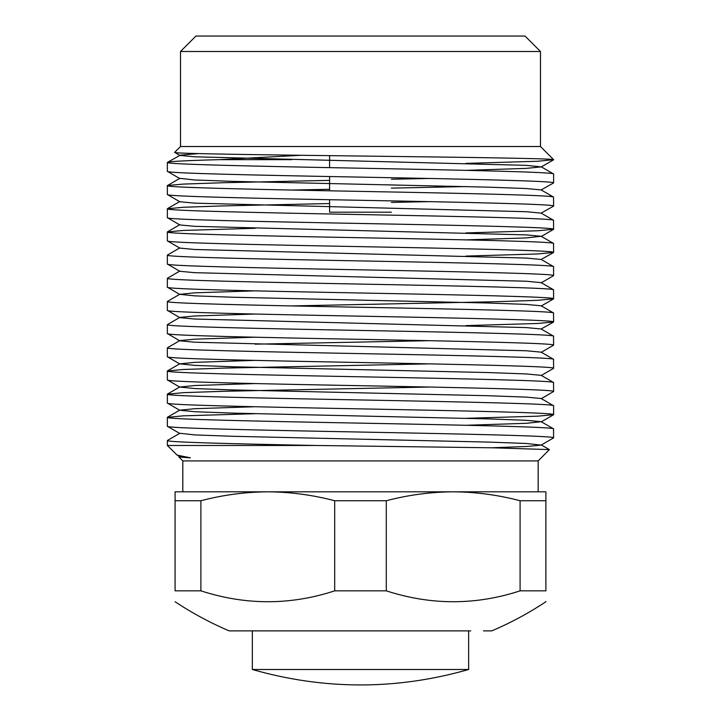 <?xml version="1.0" encoding="UTF-8"?>
<svg xmlns="http://www.w3.org/2000/svg" width="721" height="721" viewBox="0 0 721 721"><rect width="100%" height="100%" fill="white"/><g stroke="black" fill="none" stroke-linecap="round" stroke-linejoin="round"><path stroke-width="1.08" d="M391.386 212.181L329.587 212.181L329.587 199.717M329.587 190.813L329.587 176.546M329.587 167.642L329.587 155.664M267.788 491.821L175.086 491.821L175.086 500.744L200.889 500.744C222.906 494.948 245.203 491.974 267.788 491.821C290.374 491.974 312.671 494.948 334.688 500.744L386.285 500.744C408.302 494.948 430.608 491.974 453.185 491.821C475.77 491.974 498.076 494.948 520.093 500.744L545.887 500.744L545.887 491.821L182.81 491.821L182.81 460.926L538.163 460.926L549.375 449.607L492.65 447.804L316.014 445.479C229.972 443.775 166.326 442.189 167.362 440.522L179.826 433.267L194.724 434.907L232.667 436.286L488.306 442.081L526.249 443.46L541.147 445.1L527.195 446.443L491.542 447.786M540.48 51.497L180.493 51.497L195.95 36.05L525.032 36.05L540.48 51.497L540.48 146.516L180.493 146.516L174.653 152.365L179.826 155.412L194.724 156.808L526.249 165.361L541.255 166.875L526.249 168.39L465.838 170.363M174.653 152.365C170.832 153.609 262.264 154.853 363.303 156.069C464.603 157.286 554.954 158.521 553.611 159.692L537.677 161.252L465.838 163.397M540.48 146.516L553.611 159.692M255.135 406.734L194.724 408.699L179.727 410.213L194.724 411.727L232.667 413.115L488.306 418.901L526.249 420.289L541.147 421.686L553.521 428.824L553.611 437.845C556.315 435.917 463.621 433.97 360.491 432.05C257.352 430.122 164.658 428.175 167.362 426.255L179.826 433.51M553.611 428.941C556.315 427.012 463.621 425.066 360.491 423.146C257.352 421.226 164.658 419.271 167.362 417.351L183.305 415.837L255.135 413.701M167.362 426.255L167.362 417.351M255.135 383.554L194.724 385.528L179.727 387.042L194.724 388.556L232.667 389.935L488.306 395.73L526.249 397.109L541.147 398.506L553.611 405.761L553.611 414.665C556.315 412.745 463.621 410.79 360.491 408.87C257.352 406.95 164.658 405.004 167.362 403.075L179.826 410.33M553.611 405.761C556.315 403.841 463.621 401.894 360.491 399.966C257.352 398.046 164.658 396.099 167.362 394.18L183.305 392.666L223.925 391.278L429.365 387.042M167.362 403.075L167.362 394.18M255.135 360.383L194.724 362.348L179.727 363.862L194.724 365.376L232.667 366.764L488.306 372.559L526.249 373.938L541.147 375.335L553.521 382.472L553.611 391.494C556.315 389.565 463.621 387.619 360.491 385.699C257.352 383.779 164.658 381.824 167.362 379.904L179.826 387.159M553.611 382.59C556.315 380.67 463.621 378.714 360.491 376.795C257.352 374.875 164.658 372.919 167.362 371L183.305 369.485L223.925 368.107L429.365 363.862M167.362 379.904L167.362 371M255.135 290.851L194.724 292.825L179.727 294.339L194.724 295.853L232.667 297.232L488.306 303.027L526.249 304.415L541.147 305.803L553.521 312.95L553.611 321.963C556.315 320.043 463.621 318.096 360.491 316.177C257.352 314.248 164.658 312.301 167.362 310.381L179.826 317.637L194.724 319.033L526.249 327.586L541.147 328.983L553.521 336.13L553.611 345.143C556.315 343.223 463.621 341.267 360.491 339.348C257.352 337.428 164.658 335.472 167.362 333.553L179.826 340.808L194.724 342.205L526.249 350.757L541.147 352.154L553.521 359.301L553.611 368.314C556.315 366.394 463.621 364.447 360.491 362.519C257.352 360.599 164.658 358.652 167.362 356.733L179.826 363.988M553.611 359.409C556.315 357.49 463.621 355.543 360.491 353.623C257.352 351.695 164.658 349.748 167.362 347.828L179.826 340.573L194.724 339.176L255.135 337.203M167.362 356.733L167.362 347.828M553.611 336.238C556.315 334.319 463.621 332.363 360.491 330.443C257.352 328.524 164.658 326.568 167.362 324.648L179.826 317.393L194.724 315.996L255.135 314.032M167.362 333.553L167.362 324.648M553.611 313.067C556.315 311.139 463.621 309.192 360.491 307.272C257.352 305.344 164.658 303.397 167.362 301.477L179.826 294.222M167.362 310.381L167.362 301.477M553.611 197.184C556.315 195.265 463.621 193.318 360.491 191.398C257.352 189.47 164.658 187.523 167.362 185.603L179.826 178.348L194.724 179.98L232.667 181.359L488.306 187.154L526.249 188.532L541.147 189.929L553.521 197.076L553.611 206.089C556.315 204.169 463.621 202.222 360.491 200.294C257.352 198.374 164.658 196.427 167.362 194.508L179.826 201.763L194.724 203.151L526.249 211.713L541.147 213.11L553.521 220.247L553.611 229.269C556.315 227.34 463.621 225.394 360.491 223.474C257.352 221.554 164.658 219.599 167.362 217.679L179.826 224.934L194.724 226.331L526.249 234.884L541.147 236.281L553.521 243.428L553.611 252.44C556.315 250.52 463.621 248.565 360.491 246.645C257.352 244.725 164.658 242.779 167.362 240.85L179.826 248.105L194.724 249.502L526.249 258.064L541.147 259.461L553.521 266.599L553.611 275.62C556.315 273.692 463.621 271.745 360.491 269.825C257.352 267.897 164.658 265.95 167.362 264.03L179.826 271.285L194.724 272.682L526.249 281.235L541.147 282.632L553.521 289.779L553.611 298.791C556.315 296.872 463.621 294.916 360.491 292.996C257.352 291.077 164.658 289.121 167.362 287.201L179.826 294.456M553.611 289.887C556.315 287.967 463.621 286.012 360.491 284.092C257.352 282.172 164.658 280.226 167.362 278.297L179.826 271.042M167.362 287.201L167.362 278.297M553.611 266.716C556.315 264.787 463.621 262.841 360.491 260.921C257.352 259.001 164.658 257.046 167.362 255.126L179.826 247.871M167.362 264.03L167.362 255.126M553.611 243.536C556.315 241.616 463.621 239.669 360.491 237.741C257.352 235.821 164.658 233.874 167.362 231.955L183.305 230.441L255.135 228.296M167.362 240.85L167.362 231.955M553.611 220.365C556.315 218.445 463.621 216.489 360.491 214.57C257.352 212.65 164.658 210.694 167.362 208.775L183.305 207.26L223.925 205.882L329.587 203.556M167.362 217.679L167.362 208.775M167.362 194.508L167.362 185.603M541.147 166.758L553.611 174.013L553.611 182.918C556.315 180.998 463.621 179.042 360.491 177.123C257.352 175.203 164.658 173.247 167.362 171.328L179.826 178.583M553.611 174.013C556.315 172.094 463.621 170.138 360.491 168.218C257.352 166.299 164.658 164.343 167.362 162.423L179.826 155.412M167.362 171.328L167.362 162.423C168.02 161.513 185.324 160.585 219.301 159.647L301.027 155.285M553.611 437.845L541.147 445.1M316.014 445.479L167.362 445.479L167.362 440.522M553.611 414.665L537.677 416.179L465.838 418.315M553.611 391.494L541.147 398.749M553.611 368.314L541.147 375.569M553.611 345.143L541.147 352.398M255.135 344.169L429.365 340.691M553.611 321.963L537.677 323.477L465.838 325.622M553.611 298.791L537.677 300.306L497.048 301.684L291.617 305.929M553.611 275.62L541.147 282.875M553.611 252.44L537.677 253.954L465.838 256.09M553.611 229.269L537.677 230.774L465.838 232.919M553.611 206.089L541.147 213.11M391.386 202.403L429.365 201.637M553.611 182.918L541.147 189.929M465.838 186.568L391.386 188.127M329.587 189.29L291.617 190.056M167.461 185.486L183.305 184.089L223.925 182.701L329.587 180.385M391.386 179.232L429.365 178.466M291.987 159.647L219.301 159.647M453.185 491.821L538.163 491.821L538.163 460.926M180.493 51.497L180.493 146.516M252.341 669.503L468.641 669.503L468.641 630.875L252.341 630.875L252.341 669.503C324.441 690.078 396.541 690.078 468.641 669.503M198.41 153.591L179.826 155.168M541.147 236.281L526.249 237.921L465.838 239.886M541.147 259.461L553.521 252.548M541.147 328.983L553.521 322.08M541.147 421.686L526.249 423.317L465.838 425.282M177.105 455.104L179.826 456.681L190.416 457.835L178.916 457.033L179.826 456.447M167.362 445.479L177.105 455.113L190.416 457.835M175.086 500.744L175.086 590.841L200.889 590.841L200.889 500.744M175.086 590.841C175.086 605.361 175.086 605.361 175.086 590.841C175.086 605.361 175.086 605.361 175.086 590.841M334.688 500.744L334.688 590.841C290.284 605.361 245.69 605.361 200.889 590.841M334.688 590.841L386.285 590.841L386.285 500.744M520.093 500.744L520.093 590.841C475.689 605.361 431.086 605.361 386.285 590.841M520.093 590.841L545.887 590.841L545.887 500.744M545.887 601.458L545.887 601.738C528.754 613.102 510.729 622.818 491.812 630.875L483.512 630.875M545.887 590.841C545.887 605.361 545.887 605.361 545.887 590.841M244.464 630.875L241.886 630.875M360.491 630.875L229.161 630.875L360.491 630.875M470.759 630.875L468.641 630.875M167.461 417.243L179.826 410.096M167.461 394.063L179.826 386.916M167.461 370.891L179.826 363.745M167.461 231.838L179.826 224.691M167.461 208.666L179.826 201.519M541.147 444.857L549.375 449.607M182.81 460.926L178.916 457.033M541.147 166.993L553.53 159.846M541.147 236.524L553.521 229.377M541.147 306.046L553.521 298.9M541.147 421.92L553.521 414.773M175.086 601.738C192.219 613.102 210.244 622.818 229.161 630.875"/></g></svg>

